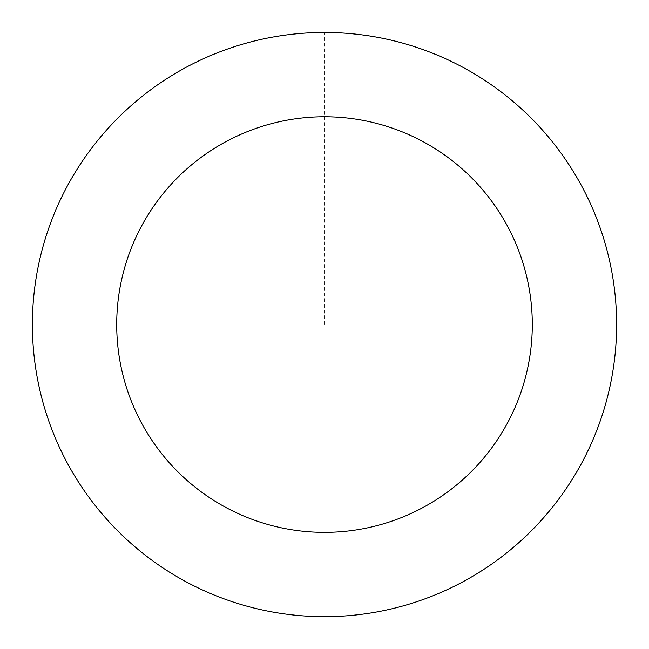 <?xml version="1.0" encoding="UTF-8"?>
<svg xmlns="http://www.w3.org/2000/svg" width="649" height="649" viewBox="0 0 649 649"><rect width="100%" height="100%" fill="white"/><g stroke="black" fill="none" stroke-linecap="round" stroke-linejoin="round"><path stroke-width="0.49" stroke-dasharray="3.25 2.43" d="M124.097 537.048A292.074 292.074 0 0 1 240.682 44.773A292.074 292.074 0 0 1 608.713 391.874A292.074 292.074 0 0 1 124.097 537.048A292.074 292.074 0 0 1 240.682 44.773A292.074 292.074 0 0 1 608.713 391.874A292.074 292.074 0 0 1 124.097 537.048M124.073 537.072A292.115 292.115 0 0 0 537.007 524.984A292.115 292.115 0 0 0 524.927 112.058A292.115 292.115 0 0 0 111.993 124.137A292.115 292.115 0 0 0 124.073 537.072M124.137 536.999A292.018 292.018 0 0 0 536.942 524.919A292.018 292.018 0 0 0 524.863 112.123A292.018 292.018 0 0 0 112.058 124.202A292.018 292.018 0 0 0 124.137 536.999M524.927 112.058A292.115 292.115 0 0 0 40.254 257.247A292.115 292.115 0 0 0 408.326 604.389A292.115 292.115 0 0 0 524.927 112.058M324.5 324.565L324.5 32.482"/><path stroke-width="0.97" d="M524.927 112.058A292.115 292.115 0 0 0 40.254 257.247A292.115 292.115 0 0 0 408.326 604.389A292.115 292.115 0 0 0 524.927 112.058M467.069 173.397A207.785 207.785 0 0 0 122.304 276.677A207.785 207.785 0 0 0 384.127 523.613A207.785 207.785 0 0 0 467.069 173.397"/></g></svg>
